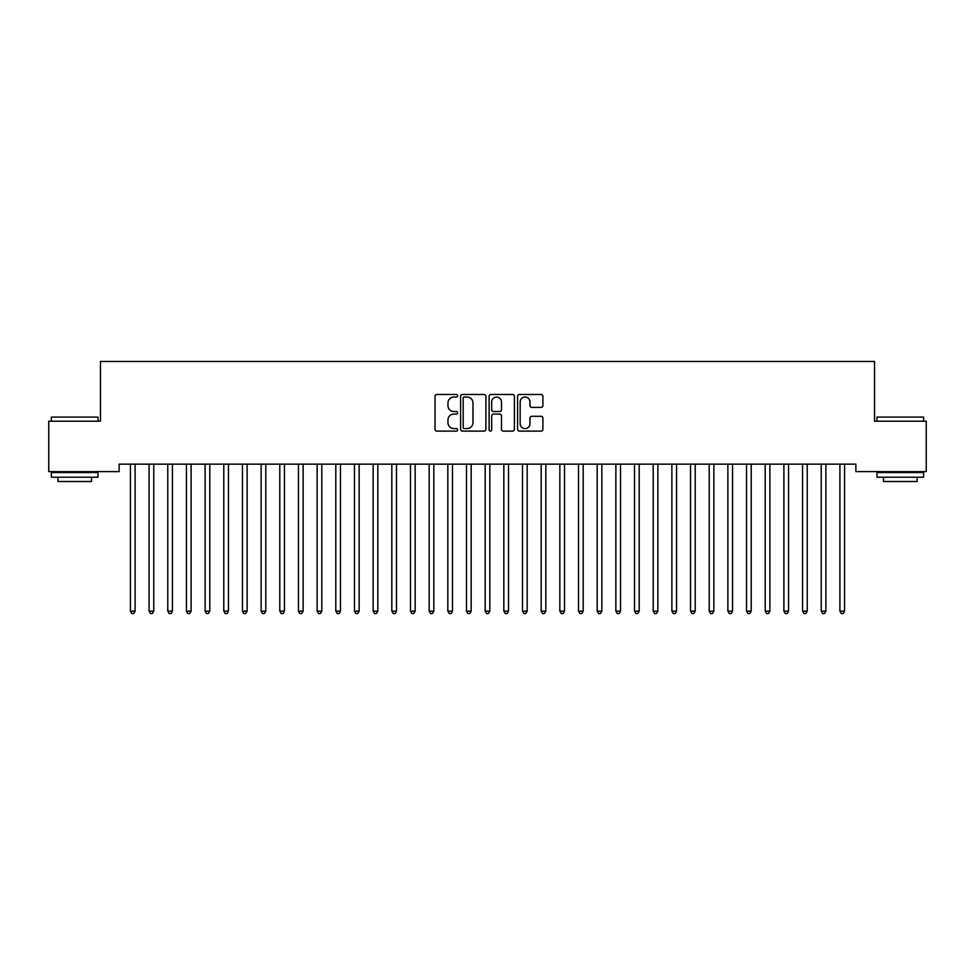 <?xml version="1.0" encoding="UTF-8"?>
<svg xmlns="http://www.w3.org/2000/svg" width="975" height="975" viewBox="0 0 975 975"><rect width="100%" height="100%" fill="white"/><g stroke="black" fill="none" stroke-linecap="round" stroke-linejoin="round"><path stroke-width="1.46" d="M457.628 395.753A1.28 1.28 0 0 0 456.349 394.473L436.873 394.473A1.828 1.828 0 0 0 435.045 396.301L435.045 429.293A1.828 1.828 0 0 0 436.873 431.121L456.349 431.121A1.28 1.28 0 0 0 457.628 429.841A1.28 1.28 0 0 0 456.349 428.561L453.826 428.561A5.862 5.862 0 0 1 447.964 422.699L447.964 419.945A5.862 5.862 0 0 1 453.826 414.082L456.349 414.082A1.28 1.28 0 0 0 457.628 412.803A1.28 1.28 0 0 0 456.349 411.523L453.826 411.523A5.862 5.862 0 0 1 447.964 405.649L447.964 402.907A5.862 5.862 0 0 1 453.826 397.044L456.349 397.044A1.28 1.28 0 0 0 457.628 395.753M541.052 407.392A1.828 1.828 0 0 0 542.892 405.563L542.892 396.301A1.828 1.828 0 0 0 541.052 394.473L519.431 394.473A1.828 1.828 0 0 0 517.603 396.301L517.603 429.293A1.828 1.828 0 0 0 519.431 431.121L541.052 431.121A1.828 1.828 0 0 0 542.892 429.293L542.892 418.117A1.828 1.828 0 0 0 541.052 416.288L531.802 416.288A1.828 1.828 0 0 0 529.973 418.117L529.973 423.662A4.899 4.899 0 0 1 525.074 428.561A4.899 4.899 0 0 1 520.163 423.662L520.163 401.944A4.899 4.899 0 0 1 525.074 397.044A4.899 4.899 0 0 1 529.973 401.944L529.973 405.563A1.828 1.828 0 0 0 531.802 407.392L541.052 407.392M855.867 464.149L119.133 464.149L119.133 471.607L48.75 471.607L48.75 421.2L100.462 421.2L100.462 361.457L874.538 361.457L874.538 421.2L926.25 421.2L926.25 471.607L855.867 471.607L855.867 464.149M485.891 396.301A1.828 1.828 0 0 0 484.063 394.473L462.442 394.473A1.828 1.828 0 0 0 460.602 396.301L460.602 429.293A1.828 1.828 0 0 0 462.442 431.121L484.063 431.121A1.828 1.828 0 0 0 485.891 429.293L485.891 396.301M490.937 394.473L512.558 394.473A1.828 1.828 0 0 1 514.398 396.301L514.398 429.293A1.828 1.828 0 0 1 512.558 431.121L503.307 431.121A1.828 1.828 0 0 1 501.479 429.293L501.479 415.911A1.828 1.828 0 0 0 499.639 414.082L493.496 414.082A1.828 1.828 0 0 0 491.668 415.911L491.668 429.841A1.28 1.28 0 0 1 490.388 431.121A1.28 1.28 0 0 1 489.109 429.841L489.109 396.301A1.828 1.828 0 0 1 490.937 394.473M464.453 397.044A1.28 1.28 0 0 0 463.174 398.324L463.174 427.282A1.28 1.28 0 0 0 464.453 428.561L467.11 428.561A5.862 5.862 0 0 0 472.972 422.699L472.972 402.907A5.862 5.862 0 0 0 467.11 397.044L464.453 397.044M501.479 402.029A4.899 4.899 0 0 0 496.567 397.13A4.899 4.899 0 0 0 491.668 402.029L491.668 409.683A1.828 1.828 0 0 0 493.496 411.523L499.639 411.523A1.828 1.828 0 0 0 501.479 409.683L501.479 402.029M130.187 464.149L130.297 464.417A1.865 1.865 -179.5 0 1 130.431 465.112L130.431 611.118L135.098 611.118L135.098 465.112A1.865 1.865 -179.5 0 1 135.232 464.417L135.342 464.149M135.098 611.118L133.697 613.543L131.832 613.543L130.431 611.118M148.858 464.149L148.968 464.417A1.865 1.865 -179.5 0 1 149.102 465.112L149.102 611.118L153.77 611.118L153.77 465.112A1.865 1.865 -179.5 0 1 153.904 464.417L154.013 464.149M153.77 611.118L152.368 613.543L150.503 613.543L149.102 611.118M167.529 464.149L167.639 464.417A1.865 1.865 -179.5 0 1 167.773 465.112L167.773 611.118L172.441 611.118L172.441 465.112A1.865 1.865 -179.5 0 1 172.575 464.417L172.685 464.149M172.441 611.118L171.039 613.543L169.175 613.543L167.773 611.118M51.358 417.093L98.036 417.093L51.358 417.093L51.358 421.2M98.036 477.214L51.358 477.214L51.358 472.546L98.036 472.546L98.036 477.214M91.504 477.214L91.504 481.504L57.903 481.504L57.903 477.214M876.964 417.093L923.642 417.093L876.964 417.093L876.964 421.2M923.642 477.214L876.964 477.214L876.964 472.546L923.642 472.546L923.642 477.214M917.097 477.214L917.097 481.504L883.496 481.504L883.496 477.214M186.201 464.149L186.31 464.417A1.865 1.865 -179.5 0 1 186.444 465.112L186.444 611.118L191.112 611.118L191.112 465.112A1.865 1.865 -179.5 0 1 191.246 464.417L191.356 464.149M191.112 611.118L189.711 613.543L187.846 613.543L186.444 611.118M204.872 464.149L204.982 464.417A1.865 1.865 -179.5 0 1 205.116 465.112L205.116 611.118L209.783 611.118L209.783 465.112A1.865 1.865 -179.5 0 1 209.918 464.417L210.027 464.149M209.783 611.118L208.382 613.543L206.517 613.543L205.116 611.118M223.543 464.149L223.653 464.417A1.865 1.865 -179.5 0 1 223.787 465.112L223.787 611.118L228.455 611.118L228.455 465.112A1.865 1.865 -179.5 0 1 228.589 464.417L228.698 464.149M228.455 611.118L227.053 613.543L225.188 613.543L223.787 611.118M242.202 464.149L242.324 464.417A1.865 1.865 -179.5 0 1 242.458 465.112L242.458 611.118L247.126 611.118L247.126 465.112A1.865 1.865 -179.5 0 1 247.26 464.417L247.37 464.149M247.126 611.118L245.724 613.543L243.86 613.543L242.458 611.118M260.873 464.149L260.983 464.417A1.865 1.865 -179.5 0 1 261.129 465.112L261.129 611.118L265.797 611.118L265.797 465.112A1.865 1.865 -179.5 0 1 265.931 464.417L266.041 464.149M265.797 611.118L264.396 613.543L262.519 613.543L261.129 611.118M279.545 464.149L279.654 464.417A1.865 1.865 -179.5 0 1 279.788 465.112L279.788 611.118L284.456 611.118L284.456 465.112A1.865 1.865 -179.5 0 1 284.603 464.417L284.712 464.149M284.456 611.118L283.067 613.543L281.19 613.543L279.788 611.118M298.216 464.149L298.326 464.417A1.865 1.865 -179.5 0 1 298.46 465.112L298.46 611.118L303.127 611.118L303.127 465.112A1.865 1.865 -179.5 0 1 303.262 464.417L303.371 464.149M303.127 611.118L301.726 613.543L299.861 613.543L298.46 611.118M316.887 464.149L316.997 464.417A1.865 1.865 -179.5 0 1 317.131 465.112L317.131 611.118L321.799 611.118L321.799 465.112A1.865 1.865 -179.5 0 1 321.933 464.417L322.043 464.149M321.799 611.118L320.397 613.543L318.533 613.543L317.131 611.118M335.558 464.149L335.668 464.417A1.865 1.865 -179.5 0 1 335.802 465.112L335.802 611.118L340.47 611.118L340.47 465.112A1.865 1.865 -179.5 0 1 340.604 464.417L340.714 464.149M340.47 611.118L339.068 613.543L337.204 613.543L335.802 611.118M354.23 464.149L354.339 464.417A1.865 1.865 -179.5 0 1 354.473 465.112L354.473 611.118L359.141 611.118L359.141 465.112A1.865 1.865 -179.5 0 1 359.275 464.417L359.385 464.149M359.141 611.118L357.74 613.543L355.875 613.543L354.473 611.118M372.901 464.149L373.011 464.417A1.865 1.865 -179.5 0 1 373.145 465.112L373.145 611.118L377.812 611.118L377.812 465.112A1.865 1.865 -179.5 0 1 377.947 464.417L378.056 464.149M377.812 611.118L376.411 613.543L374.546 613.543L373.145 611.118M391.572 464.149L391.682 464.417A1.865 1.865 -179.5 0 1 391.816 465.112L391.816 611.118L396.484 611.118L396.484 465.112A1.865 1.865 -179.5 0 1 396.618 464.417L396.727 464.149M396.484 611.118L395.082 613.543L393.217 613.543L391.816 611.118M410.243 464.149L410.353 464.417A1.865 1.865 -179.5 0 1 410.487 465.112L410.487 611.118L415.155 611.118L415.155 465.112A1.865 1.865 -179.5 0 1 415.289 464.417L415.399 464.149M415.155 611.118L413.753 613.543L411.889 613.543L410.487 611.118M428.915 464.149L429.024 464.417A1.865 1.865 -179.5 0 1 429.158 465.112L429.158 611.118L433.826 611.118L433.826 465.112A1.865 1.865 -179.5 0 1 433.96 464.417L434.07 464.149M433.826 611.118L432.425 613.543L430.56 613.543L429.158 611.118M447.586 464.149L447.696 464.417A1.865 1.865 -179.5 0 1 447.83 465.112L447.83 611.118L452.497 611.118L452.497 465.112A1.865 1.865 -179.5 0 1 452.632 464.417L452.741 464.149M452.497 611.118L451.096 613.543L449.231 613.543L447.83 611.118M466.245 464.149L466.367 464.417A1.865 1.865 -179.5 0 1 466.501 465.112L466.501 611.118L471.169 611.118L471.169 465.112A1.865 1.865 -179.5 0 1 471.303 464.417L471.413 464.149M471.169 611.118L469.767 613.543L467.89 613.543L466.501 611.118M484.916 464.149L485.026 464.417A1.865 1.865 -179.5 0 1 485.172 465.112L485.172 611.118L489.828 611.118L489.828 465.112A1.865 1.865 -179.5 0 1 489.974 464.417L490.084 464.149M489.828 611.118L488.438 613.543L486.562 613.543L485.172 611.118M503.587 464.149L503.697 464.417A1.865 1.865 -179.5 0 1 503.831 465.112L503.831 611.118L508.499 611.118L508.499 465.112A1.865 1.865 -179.5 0 1 508.633 464.417L508.755 464.149M508.499 611.118L507.11 613.543L505.233 613.543L503.831 611.118M522.259 464.149L522.368 464.417A1.865 1.865 -179.5 0 1 522.503 465.112L522.503 611.118L527.17 611.118L527.17 465.112A1.865 1.865 -179.5 0 1 527.304 464.417L527.414 464.149M527.17 611.118L525.769 613.543L523.904 613.543L522.503 611.118M540.93 464.149L541.04 464.417A1.865 1.865 -179.5 0 1 541.174 465.112L541.174 611.118L545.842 611.118L545.842 465.112A1.865 1.865 -179.5 0 1 545.976 464.417L546.085 464.149M545.842 611.118L544.44 613.543L542.575 613.543L541.174 611.118M559.601 464.149L559.711 464.417A1.865 1.865 -179.5 0 1 559.845 465.112L559.845 611.118L564.513 611.118L564.513 465.112A1.865 1.865 -179.5 0 1 564.647 464.417L564.757 464.149M564.513 611.118L563.111 613.543L561.247 613.543L559.845 611.118M578.273 464.149L578.382 464.417A1.865 1.865 -179.5 0 1 578.516 465.112L578.516 611.118L583.184 611.118L583.184 465.112A1.865 1.865 -179.5 0 1 583.318 464.417L583.428 464.149M583.184 611.118L581.783 613.543L579.918 613.543L578.516 611.118M596.944 464.149L597.053 464.417A1.865 1.865 -179.5 0 1 597.188 465.112L597.188 611.118L601.855 611.118L601.855 465.112A1.865 1.865 -179.5 0 1 601.989 464.417L602.099 464.149M601.855 611.118L600.454 613.543L598.589 613.543L597.188 611.118M615.615 464.149L615.725 464.417A1.865 1.865 -179.5 0 1 615.859 465.112L615.859 611.118L620.527 611.118L620.527 465.112A1.865 1.865 -179.5 0 1 620.661 464.417L620.77 464.149M620.527 611.118L619.125 613.543L617.26 613.543L615.859 611.118M634.286 464.149L634.396 464.417A1.865 1.865 -179.5 0 1 634.53 465.112L634.53 611.118L639.198 611.118L639.198 465.112A1.865 1.865 -179.5 0 1 639.332 464.417L639.442 464.149M639.198 611.118L637.796 613.543L635.932 613.543L634.53 611.118M652.957 464.149L653.067 464.417A1.865 1.865 -179.5 0 1 653.201 465.112L653.201 611.118L657.869 611.118L657.869 465.112A1.865 1.865 -179.5 0 1 658.003 464.417L658.113 464.149M657.869 611.118L656.467 613.543L654.603 613.543L653.201 611.118M671.629 464.149L671.738 464.417A1.865 1.865 -179.5 0 1 671.872 465.112L671.872 611.118L676.54 611.118L676.54 465.112A1.865 1.865 -179.5 0 1 676.674 464.417L676.784 464.149M676.54 611.118L675.139 613.543L673.274 613.543L671.872 611.118M690.288 464.149L690.398 464.417A1.865 1.865 -179.5 0 1 690.544 465.112L690.544 611.118L695.212 611.118L695.212 465.112A1.865 1.865 -179.5 0 1 695.346 464.417L695.455 464.149M695.212 611.118L693.81 613.543L691.933 613.543L690.544 611.118M708.959 464.149L709.069 464.417A1.865 1.865 -179.5 0 1 709.203 465.112L709.203 611.118L713.871 611.118L713.871 465.112A1.865 1.865 -179.5 0 1 714.017 464.417L714.127 464.149M713.871 611.118L712.481 613.543L710.604 613.543L709.203 611.118M727.63 464.149L727.74 464.417A1.865 1.865 -179.5 0 1 727.874 465.112L727.874 611.118L732.542 611.118L732.542 465.112A1.865 1.865 -179.5 0 1 732.676 464.417L732.798 464.149M732.542 611.118L731.14 613.543L729.276 613.543L727.874 611.118M746.302 464.149L746.411 464.417A1.865 1.865 -179.5 0 1 746.545 465.112L746.545 611.118L751.213 611.118L751.213 465.112A1.865 1.865 -179.5 0 1 751.347 464.417L751.457 464.149M751.213 611.118L749.812 613.543L747.947 613.543L746.545 611.118M764.973 464.149L765.082 464.417A1.865 1.865 -179.5 0 1 765.217 465.112L765.217 611.118L769.884 611.118L769.884 465.112A1.865 1.865 -179.5 0 1 770.018 464.417L770.128 464.149M769.884 611.118L768.483 613.543L766.618 613.543L765.217 611.118M783.644 464.149L783.754 464.417A1.865 1.865 -179.5 0 1 783.888 465.112L783.888 611.118L788.556 611.118L788.556 465.112A1.865 1.865 -179.5 0 1 788.69 464.417L788.799 464.149M788.556 611.118L787.154 613.543L785.289 613.543L783.888 611.118M802.315 464.149L802.425 464.417A1.865 1.865 -179.5 0 1 802.559 465.112L802.559 611.118L807.227 611.118L807.227 465.112A1.865 1.865 -179.5 0 1 807.361 464.417L807.471 464.149M807.227 611.118L805.825 613.543L803.961 613.543L802.559 611.118M820.987 464.149L821.096 464.417A1.865 1.865 -179.5 0 1 821.23 465.112L821.23 611.118L825.898 611.118L825.898 465.112A1.865 1.865 -179.5 0 1 826.032 464.417L826.142 464.149M825.898 611.118L824.497 613.543L822.632 613.543L821.23 611.118M839.658 464.149L839.767 464.417A1.865 1.865 -179.5 0 1 839.902 465.112L839.902 611.118L844.569 611.118L844.569 465.112A1.865 1.865 -179.5 0 1 844.703 464.417L844.813 464.149M844.569 611.118L843.168 613.543L841.303 613.543L839.902 611.118M98.036 421.2L98.036 417.093M87.397 472.546L87.397 471.607M62.01 472.546L62.01 471.607M923.642 421.2L923.642 417.093M912.99 472.546L912.99 471.607M887.603 472.546L887.603 471.607"/></g></svg>

